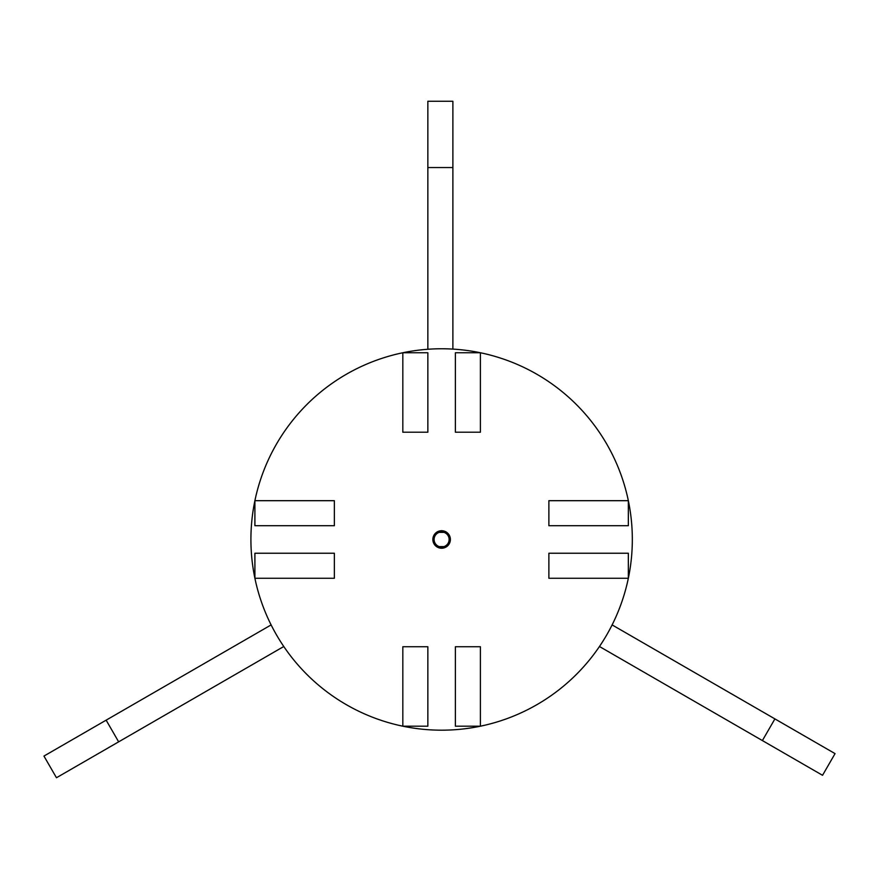 <?xml version="1.0" encoding="UTF-8"?>
<svg xmlns="http://www.w3.org/2000/svg" width="879" height="879" viewBox="0 0 879 879"><rect width="100%" height="100%" fill="white"/><g stroke="black" fill="none" stroke-linecap="round" stroke-linejoin="round"><path stroke-width="1.32" d="M43.95 756.072L106.139 720.165L118.654 741.843L56.465 777.739L43.95 756.072M75.792 766.587L283.774 646.504L118.654 741.843L106.139 720.165L271.117 624.914L63.189 744.963M93.526 727.438L109.952 717.956M822.535 775.3L762.39 740.568L774.904 718.901L835.05 753.622L822.535 775.3M815.492 742.326L612.125 624.914L774.904 718.901L762.39 740.568L599.467 646.504L803.296 764.192M772.96 746.667L755.38 736.525M427.853 167.548L427.853 349.271L427.853 101.261L452.883 101.261L452.883 167.548L427.853 167.548L452.883 167.548L452.883 349.106L452.883 167.548M441.621 531.971A7.504 7.504 0 0 1 449.125 539.475A7.504 7.504 0 0 1 441.621 546.991A7.504 7.504 0 0 1 434.105 539.475A7.504 7.504 0 0 1 441.621 531.971L439.247 532.355L443.983 532.355L439.247 532.355L441.621 531.971A7.504 7.504 0 0 0 434.105 539.475A7.504 7.504 0 0 0 441.621 546.991L443.983 546.606L439.247 546.606L443.983 546.606L441.621 546.991A7.504 7.504 0 0 0 449.125 539.475A7.504 7.504 0 0 0 441.621 531.971L439.247 532.355L443.983 532.355L441.621 531.971M441.621 546.991L439.247 546.606L443.983 546.606L439.247 546.606L441.621 546.991M480.406 646.735L455.388 646.735L480.406 646.735L480.406 726.197L455.388 726.197L455.388 646.735L455.388 726.197L480.406 726.197A190.71 190.71 0 0 0 628.342 578.272L628.342 553.243L628.342 578.272L548.881 578.272L548.881 553.243L548.881 578.272L628.342 578.272A190.71 190.71 0 0 0 628.342 500.689L628.342 525.719L548.881 525.719L548.881 500.689L628.342 500.689A190.71 190.71 0 0 0 480.406 352.754L480.406 432.215L455.388 432.215L480.406 432.215L480.406 352.754L455.388 352.754L480.406 352.754A190.71 190.71 0 0 0 402.824 352.754L427.853 352.754L427.853 432.215L402.824 432.215L427.853 432.215L427.853 352.754L402.824 352.754A190.71 190.71 0 0 0 254.899 500.689L254.899 525.719L254.899 500.689L334.361 500.689L334.361 525.719L334.361 500.689L254.899 500.689A190.71 190.71 0 0 0 254.899 578.272L254.899 553.243L334.361 553.243L334.361 578.272L334.361 553.243L254.899 553.243L254.899 578.272A190.71 190.71 0 0 0 402.824 726.197L427.853 726.197L402.824 726.197L402.824 646.735L427.853 646.735L402.824 646.735L402.824 726.197A190.71 190.71 0 0 0 480.406 726.197L480.406 646.735M548.881 553.243L628.342 553.243L548.881 553.243M427.853 646.735L427.853 726.197L427.853 646.735M334.361 578.272L254.899 578.272A190.71 190.71 0 0 1 402.824 352.754L402.824 432.215L402.824 352.754A190.71 190.71 0 0 1 628.342 500.689A190.71 190.71 0 0 1 402.824 726.197A190.71 190.71 0 0 1 254.899 578.272L334.361 578.272M334.361 525.719L254.899 525.719L334.361 525.719M455.388 432.215L455.388 352.754L455.388 432.215M628.342 525.719L628.342 500.689L548.881 500.689L548.881 525.719L628.342 525.719M628.342 500.689A190.71 190.71 0 0 1 441.621 730.185M254.899 578.272A190.71 190.71 0 0 1 441.621 348.765M441.621 548.243A8.757 8.757 0 0 0 450.378 539.475A8.757 8.757 0 0 0 441.621 530.718A8.757 8.757 0 0 0 432.864 539.475A8.757 8.757 0 0 0 441.621 548.243A8.757 8.757 0 0 1 432.864 539.475A8.757 8.757 0 0 1 441.621 530.718A8.757 8.757 0 0 1 450.378 539.475A8.757 8.757 0 0 1 441.621 548.243"/></g></svg>
